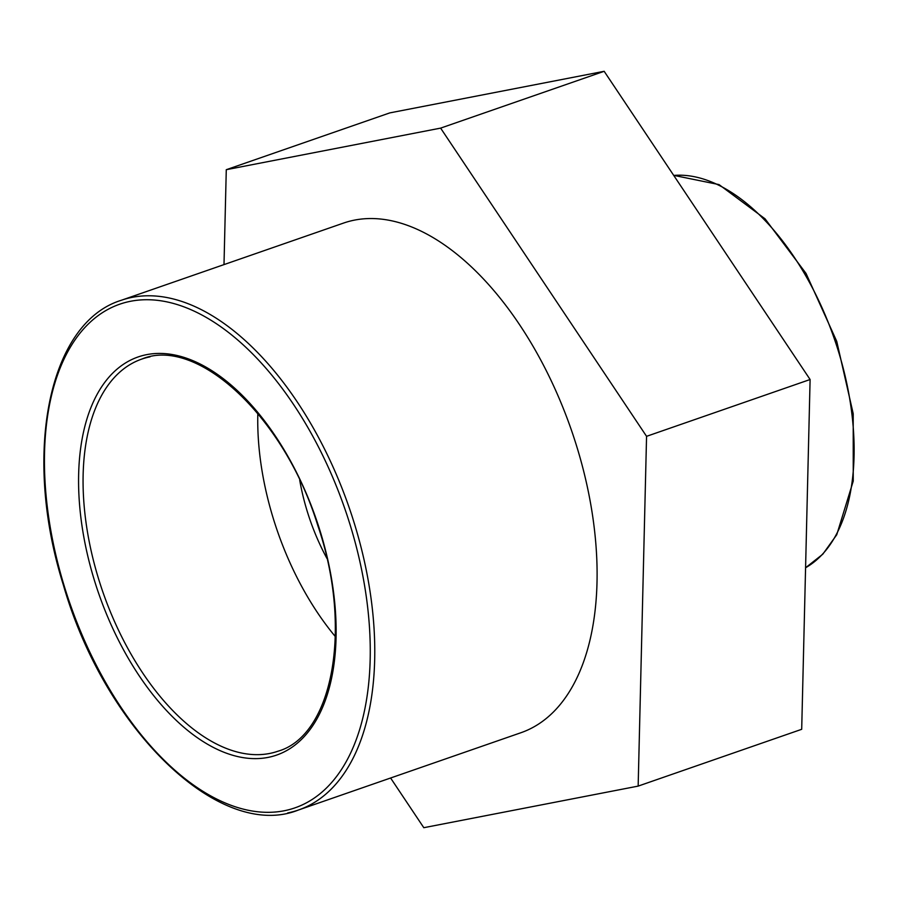 <?xml version="1.0" encoding="UTF-8"?>
<svg xmlns="http://www.w3.org/2000/svg" width="899" height="899" viewBox="0 0 899 899"><rect width="100%" height="100%" fill="white"/><g stroke="black" fill="none" stroke-linecap="round" stroke-linejoin="round"><path stroke-width="1.35" d="M257.833 413.461A207.557 113.195 -109.2 0 0 335.349 636.593M287.725 812.932A269.812 147.155 -109.2 0 0 298.434 810.021L520.757 732.786A269.812 147.155 -109.2 0 0 571.225 429.61A269.812 147.155 -109.2 0 0 343.665 223.031L121.343 300.266C48.31 322.651 22.318 454.624 63.278 584.698C104.7 729.64 219.85 841.52 298.434 810.021A269.812 147.155 -109.2 0 0 348.902 506.856A269.812 147.155 -109.2 0 0 121.343 300.266M810.1 379.513L604.162 71.302L440.622 128.119L646.561 436.33L810.1 379.513L801.694 729.303L638.155 786.108L423.8 827.698L390.604 778.006M223.997 264.609L226.278 169.697L440.622 128.119M604.162 71.302L389.806 112.892L226.278 169.697M646.561 436.33L638.155 786.108M299.704 480.077A144.301 78.696 -109.2 0 0 326.899 558.358M673.733 175.429A208.444 113.679 70.8 0 1 835.407 341.946A208.444 113.679 70.8 0 1 805.571 567.752L822.799 554.2L836.744 534.748L853.241 481.089L853.207 413.72L836.744 341.362L806.032 273.431L765.049 218.817L719.031 184.598L673.688 175.361M141.784 359.083C196.589 335.945 284.163 416.023 317.819 525.555C353.217 628.907 332.473 735.82 278.005 751.204A207.557 113.195 70.8 0 1 269.767 753.441A207.557 113.195 70.8 0 1 98.137 577.428A207.557 113.195 70.8 0 1 141.784 359.083A207.557 113.195 70.8 0 1 150.021 356.847M93.878 578.653A210.759 114.948 -109.2 0 0 268.149 757.385A210.759 114.948 -109.2 0 0 320.831 533.399A210.759 114.948 -109.2 0 0 146.559 354.667A210.759 114.948 -109.2 0 0 93.878 578.653M284.264 810.752A266.61 145.402 70.8 0 1 63.807 584.653A266.61 145.402 70.8 0 1 130.445 301.3A266.61 145.402 70.8 0 1 350.902 527.41A266.61 145.402 70.8 0 1 284.264 810.752"/></g></svg>
